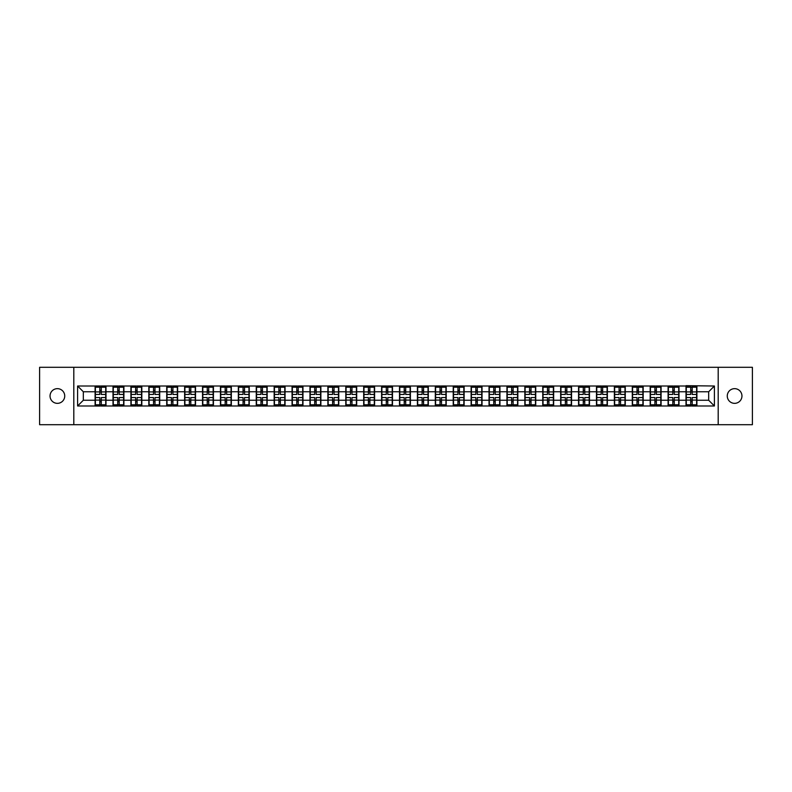 <?xml version="1.0" encoding="UTF-8"?>
<svg xmlns="http://www.w3.org/2000/svg" width="792" height="792" viewBox="0 0 792 792"><rect width="100%" height="100%" fill="white"/><g stroke="black" fill="none" stroke-linecap="round" stroke-linejoin="round"><path stroke-width="1.19" d="M734.61 403.346A7.346 7.346 0 0 1 727.264 396A7.346 7.346 0 0 1 734.61 388.654A7.346 7.346 0 0 1 741.956 396A7.346 7.346 0 0 1 734.61 403.346M57.39 403.346A7.346 7.346 0 0 1 50.044 396A7.346 7.346 0 0 1 57.39 388.654A7.346 7.346 0 0 1 64.736 396A7.346 7.346 0 0 1 57.39 403.346M718.196 424.7L752.4 424.7L752.4 367.3L718.196 367.3L718.196 424.7L73.804 424.7L73.804 367.3L39.6 367.3L39.6 424.7L73.804 424.7M718.196 367.3L73.804 367.3M708.672 400.247L708.672 391.753L696.901 391.753L696.901 400.247L708.672 400.247L714.404 405.989L714.404 386.011L686.001 385.674L686.001 391.753L679.001 391.753L679.001 400.247L686.001 400.247L686.001 391.753M714.404 405.989L77.596 405.989L77.596 386.011L95.099 386.011L95.099 391.753L83.328 391.753L83.328 400.247L95.099 400.247L95.099 391.753M686.001 386.011L95.099 386.011M686.001 400.247L686.001 405.989M679.001 400.247L679.001 405.989M679.001 386.011L679.001 391.753M661.092 400.247L668.092 400.247L668.092 391.753L661.092 391.753L661.092 405.989M668.092 400.247L668.092 405.989M668.092 386.011L668.092 391.753M661.092 386.011L661.092 391.753M643.183 400.247L650.183 400.247L650.183 391.753L643.183 391.753L643.183 405.989M650.183 400.247L650.183 405.989M650.183 386.011L650.183 391.753M643.183 386.011L643.183 391.753M625.274 400.247L632.283 400.247L632.283 391.753L625.274 391.753L625.274 405.989M632.283 400.247L632.283 405.989M632.283 386.011L632.283 391.753M625.274 386.011L625.274 391.753M607.375 400.247L614.374 400.247L614.374 391.753L607.375 391.753L607.375 405.989M614.374 400.247L614.374 405.989M614.374 386.011L614.374 391.753M607.375 386.011L607.375 391.753M589.466 400.247L596.465 400.247L596.465 391.753L589.466 391.753L589.466 405.989M596.465 400.247L596.465 405.989M596.465 386.011L596.465 391.753M589.466 386.011L589.466 391.753M571.557 400.247L578.566 400.247L578.566 391.753L571.557 391.753L571.557 405.989M578.566 400.247L578.566 405.989M578.566 386.011L578.566 391.753M571.557 386.011L571.557 391.753M553.658 400.247L560.657 400.247L560.657 391.753L553.658 391.753L553.658 405.989M560.657 400.247L560.657 405.989M560.657 386.011L560.657 391.753M553.658 386.011L553.658 391.753M535.748 400.247L542.748 400.247L542.748 391.753L535.748 391.753L535.748 405.989M542.748 400.247L542.748 405.989M542.748 386.011L542.748 391.753M535.748 386.011L535.748 391.753M517.839 400.247L524.839 400.247L524.839 391.753L517.839 391.753L517.839 405.989M524.839 400.247L524.839 405.989M524.839 386.011L524.839 391.753M517.839 386.011L517.839 391.753M499.94 400.247L506.939 400.247L506.939 391.753L499.94 391.753L499.94 405.989M506.939 400.247L506.939 405.989M506.939 386.011L506.939 391.753M499.94 386.011L499.94 391.753M482.031 400.247L489.03 400.247L489.03 391.753L482.031 391.753L482.031 405.989M489.03 400.247L489.03 405.989M489.03 386.011L489.03 391.753M482.031 386.011L482.031 391.753M464.122 400.247L471.121 400.247L471.121 391.753L464.122 391.753L464.122 405.989M471.121 400.247L471.121 405.989M471.121 386.011L471.121 391.753M464.122 386.011L464.122 391.753M446.213 400.247L453.222 400.247L453.222 391.753L446.213 391.753L446.213 405.989M453.222 400.247L453.222 405.989M453.222 386.011L453.222 391.753M446.213 386.011L446.213 391.753M428.314 400.247L435.313 400.247L435.313 391.753L428.314 391.753L428.314 405.989M435.313 400.247L435.313 405.989M435.313 386.011L435.313 391.753M428.314 386.011L428.314 391.753M410.404 400.247L417.404 400.247L417.404 391.753L410.404 391.753L410.404 405.989M417.404 400.247L417.404 405.989M417.404 386.011L417.404 391.753M410.404 386.011L410.404 391.753M392.495 400.247L399.505 400.247L399.505 391.753L392.495 391.753L392.495 405.989M399.505 400.247L399.505 405.989M399.505 386.011L399.505 391.753M392.495 386.011L392.495 391.753M374.596 400.247L381.595 400.247L381.595 391.753L374.596 391.753L374.596 405.989M381.595 400.247L381.595 405.989M381.595 386.011L381.595 391.753M374.596 386.011L374.596 391.753M356.687 400.247L363.686 400.247L363.686 391.753L356.687 391.753L356.687 405.989M363.686 400.247L363.686 405.989M363.686 386.011L363.686 391.753M356.687 386.011L356.687 391.753M338.778 400.247L345.787 400.247L345.787 391.753L338.778 391.753L338.778 405.989M345.787 400.247L345.787 405.989M345.787 386.011L345.787 391.753M338.778 386.011L338.778 391.753M320.879 400.247L327.878 400.247L327.878 391.753L320.879 391.753L320.879 405.989M327.878 400.247L327.878 405.989M327.878 386.011L327.878 391.753M320.879 386.011L320.879 391.753M302.97 400.247L309.969 400.247L309.969 391.753L302.97 391.753L302.97 405.989M309.969 400.247L309.969 405.989M309.969 386.011L309.969 391.753M302.97 386.011L302.97 391.753M285.061 400.247L292.06 400.247L292.06 391.753L285.061 391.753L285.061 405.989M292.06 400.247L292.06 405.989M292.06 386.011L292.06 391.753M285.061 386.011L285.061 391.753M267.161 400.247L274.161 400.247L274.161 391.753L267.161 391.753L267.161 405.989M274.161 400.247L274.161 405.989M274.161 386.011L274.161 391.753M267.161 386.011L267.161 391.753M249.252 400.247L256.252 400.247L256.252 391.753L249.252 391.753L249.252 405.989M256.252 400.247L256.252 405.989M256.252 386.011L256.252 391.753M249.252 386.011L249.252 391.753M231.343 400.247L238.343 400.247L238.343 391.753L231.343 391.753L231.343 405.989M238.343 400.247L238.343 405.989M238.343 386.011L238.343 391.753M231.343 386.011L231.343 391.753M213.434 400.247L220.443 400.247L220.443 391.753L213.434 391.753L213.434 405.989M220.443 400.247L220.443 405.989M220.443 386.011L220.443 391.753M213.434 386.011L213.434 391.753M195.535 400.247L202.534 400.247L202.534 391.753L195.535 391.753L195.535 405.989M202.534 400.247L202.534 405.989M202.534 386.011L202.534 391.753M195.535 386.011L195.535 391.753M177.626 400.247L184.625 400.247L184.625 391.753L177.626 391.753L177.626 405.989M184.625 400.247L184.625 405.989M184.625 386.011L184.625 391.753M177.626 386.011L177.626 391.753M159.717 400.247L166.726 400.247L166.726 391.753L159.717 391.753L159.717 405.989M166.726 400.247L166.726 405.989M166.726 386.011L166.726 391.753M159.717 386.011L159.717 391.753M141.817 400.247L148.817 400.247L148.817 391.753L141.817 391.753L141.817 405.989M148.817 400.247L148.817 405.989M148.817 386.011L148.817 391.753M141.817 386.011L141.817 391.753M123.908 400.247L130.908 400.247L130.908 391.753L123.908 391.753L123.908 405.989M130.908 400.247L130.908 405.989M130.908 386.011L130.908 391.753M123.908 386.011L123.908 391.753M105.999 400.247L112.999 400.247L112.999 391.753L105.999 391.753L105.999 405.989M112.999 400.247L112.999 405.989M112.999 386.011L112.999 391.753M105.999 386.011L105.999 391.753M95.099 400.247L95.099 405.989M83.328 400.247L77.596 405.989M77.596 386.011L83.328 391.753M696.901 400.247L696.901 405.989M696.901 386.011L696.901 391.753M714.404 386.011L708.672 391.753M95.386 391.931L99.802 391.931L99.802 385.961L95.386 385.961L95.386 397.554L99.802 397.554L99.802 400.069L101.297 400.059L101.297 397.554L105.712 397.554L105.712 385.961L101.297 385.961L101.297 387.219L105.712 387.219M99.802 390.268L101.297 390.268M101.297 387.387L99.802 387.387M95.386 394.446L99.802 394.446L99.802 391.931L101.297 391.941L101.297 394.446L105.712 394.446M95.386 387.219L99.802 387.219M99.802 404.613L101.297 404.613M99.802 401.732L101.297 401.732M95.386 406.039L99.802 406.039L99.802 404.781L95.386 404.781L95.386 406.039M95.386 397.554L95.386 400.069L99.802 400.069L99.802 404.781M95.386 400.069L95.386 404.781M105.712 397.554L105.712 406.039L101.297 406.039L101.297 404.781L105.712 404.781M105.712 400.069L101.297 400.069L101.297 404.781M105.712 391.931L101.297 391.931L101.297 387.219M113.286 391.931L117.711 391.931L117.711 385.961L113.286 385.961L113.286 397.554L117.711 397.554L117.711 400.069L119.206 400.059L119.206 397.554L123.621 397.554L123.621 385.961L119.206 385.961L119.206 387.219L123.621 387.219M117.711 390.268L119.206 390.268M119.206 387.387L117.711 387.387M113.286 394.446L117.711 394.446L117.711 391.931L119.206 391.941L119.206 394.446L123.621 394.446M113.286 387.219L117.711 387.219M117.711 404.613L119.206 404.613M117.711 401.732L119.206 401.732M113.286 406.039L117.711 406.039L117.711 404.781L113.286 404.781L113.286 406.039M113.286 397.554L113.286 400.069L117.711 400.069L117.711 404.781M113.286 400.069L113.286 404.781M123.621 397.554L123.621 406.039L119.206 406.039L119.206 404.781L123.621 404.781M123.621 400.069L119.206 400.069L119.206 404.781M123.621 391.931L119.206 391.931L119.206 387.219M131.195 391.931L135.62 391.931L135.62 385.961L131.195 385.961L131.195 397.554L135.62 397.554L135.62 400.069L137.105 400.059L137.105 397.554L141.53 397.554L141.53 385.961L137.105 385.961L137.105 387.219L141.53 387.219M135.62 390.268L137.105 390.268M137.105 387.387L135.62 387.387M131.195 394.446L135.62 394.446L135.62 391.931L137.105 391.941L137.105 394.446L141.53 394.446M131.195 387.219L135.62 387.219M135.62 404.613L137.105 404.613M135.62 401.732L137.105 401.732M131.195 406.039L135.62 406.039L135.62 404.781L131.195 404.781L131.195 406.039M131.195 397.554L131.195 400.069L135.62 400.069L135.62 404.781M131.195 400.069L131.195 404.781M141.53 397.554L141.53 406.039L137.105 406.039L137.105 404.781L141.53 404.781M141.53 400.069L137.105 400.069L137.105 404.781M141.53 391.931L137.105 391.931L137.105 387.219M149.104 391.931L153.519 391.931L153.519 385.961L149.104 385.961L149.104 397.554L153.519 397.554L153.519 400.069L155.014 400.059L155.014 397.554L159.43 397.554L159.43 385.961L155.014 385.961L155.014 387.219L159.43 387.219M153.519 390.268L155.014 390.268M155.014 387.387L153.519 387.387M149.104 394.446L153.519 394.446L153.519 391.931L155.014 391.941L155.014 394.446L159.43 394.446M149.104 387.219L153.519 387.219M153.519 404.613L155.014 404.613M153.519 401.732L155.014 401.732M149.104 406.039L153.519 406.039L153.519 404.781L149.104 404.781L149.104 406.039M149.104 397.554L149.104 400.069L153.519 400.069L153.519 404.781M149.104 400.069L149.104 404.781M159.43 397.554L159.43 406.039L155.014 406.039L155.014 404.781L159.43 404.781M159.43 400.069L155.014 400.069L155.014 404.781M159.43 391.931L155.014 391.931L155.014 387.219M167.013 391.931L171.428 391.931L171.428 385.961L167.013 385.961L167.013 397.554L171.428 397.554L171.428 400.069L172.923 400.059L172.923 397.554L177.339 397.554L177.339 385.961L172.923 385.961L172.923 387.219L177.339 387.219M171.428 390.268L172.923 390.268M172.923 387.387L171.428 387.387M167.013 394.446L171.428 394.446L171.428 391.931L172.923 391.941L172.923 394.446L177.339 394.446M167.013 387.219L171.428 387.219M171.428 404.613L172.923 404.613M171.428 401.732L172.923 401.732M167.013 406.039L171.428 406.039L171.428 404.781L167.013 404.781L167.013 406.039M167.013 397.554L167.013 400.069L171.428 400.069L171.428 404.781M167.013 400.069L167.013 404.781M177.339 397.554L177.339 406.039L172.923 406.039L172.923 404.781L177.339 404.781M177.339 400.069L172.923 400.069L172.923 404.781M177.339 391.931L172.923 391.931L172.923 387.219M184.912 391.931L189.338 391.931L189.338 385.961L184.912 385.961L184.912 397.554L189.338 397.554L189.338 400.069L190.822 400.059L190.822 397.554L195.248 397.554L195.248 385.961L190.822 385.961L190.822 387.219L195.248 387.219M189.338 390.268L190.822 390.268M190.822 387.387L189.338 387.387M184.912 394.446L189.338 394.446L189.338 391.931L190.822 391.941L190.822 394.446L195.248 394.446M184.912 387.219L189.338 387.219M189.338 404.613L190.822 404.613M189.338 401.732L190.822 401.732M184.912 406.039L189.338 406.039L189.338 404.781L184.912 404.781L184.912 406.039M184.912 397.554L184.912 400.069L189.338 400.069L189.338 404.781M184.912 400.069L184.912 404.781M195.248 397.554L195.248 406.039L190.822 406.039L190.822 404.781L195.248 404.781M195.248 400.069L190.822 400.069L190.822 404.781M195.248 391.931L190.822 391.931L190.822 387.219M202.821 391.931L207.237 391.931L207.237 385.961L202.821 385.961L202.821 397.554L207.237 397.554L207.237 400.069L208.732 400.059L208.732 397.554L213.147 397.554L213.147 385.961L208.732 385.961L208.732 387.219L213.147 387.219M207.237 390.268L208.732 390.268M208.732 387.387L207.237 387.387M202.821 394.446L207.237 394.446L207.237 391.931L208.732 391.941L208.732 394.446L213.147 394.446M202.821 387.219L207.237 387.219M207.237 404.613L208.732 404.613M207.237 401.732L208.732 401.732M202.821 406.039L207.237 406.039L207.237 404.781L202.821 404.781L202.821 406.039M202.821 397.554L202.821 400.069L207.237 400.069L207.237 404.781M202.821 400.069L202.821 404.781M213.147 397.554L213.147 406.039L208.732 406.039L208.732 404.781L213.147 404.781M213.147 400.069L208.732 400.069L208.732 404.781M213.147 391.931L208.732 391.931L208.732 387.219M220.73 391.931L225.146 391.931L225.146 385.961L220.73 385.961L220.73 397.554L225.146 397.554L225.146 400.069L226.641 400.059L226.641 397.554L231.056 397.554L231.056 385.961L226.641 385.961L226.641 387.219L231.056 387.219M225.146 390.268L226.641 390.268M226.641 387.387L225.146 387.387M220.73 394.446L225.146 394.446L225.146 391.931L226.641 391.941L226.641 394.446L231.056 394.446M220.73 387.219L225.146 387.219M225.146 404.613L226.641 404.613M225.146 401.732L226.641 401.732M220.73 406.039L225.146 406.039L225.146 404.781L220.73 404.781L220.73 406.039M220.73 397.554L220.73 400.069L225.146 400.069L225.146 404.781M220.73 400.069L220.73 404.781M231.056 397.554L231.056 406.039L226.641 406.039L226.641 404.781L231.056 404.781M231.056 400.069L226.641 400.069L226.641 404.781M231.056 391.931L226.641 391.931L226.641 387.219M238.63 391.931L243.055 391.931L243.055 385.961L238.63 385.961L238.63 397.554L243.055 397.554L243.055 400.069L244.54 400.059L244.54 397.554L248.965 397.554L248.965 385.961L244.54 385.961L244.54 387.219L248.965 387.219M243.055 390.268L244.54 390.268M244.54 387.387L243.055 387.387M238.63 394.446L243.055 394.446L243.055 391.931L244.54 391.941L244.54 394.446L248.965 394.446M238.63 387.219L243.055 387.219M243.055 404.613L244.54 404.613M243.055 401.732L244.54 401.732M238.63 406.039L243.055 406.039L243.055 404.781L238.63 404.781L238.63 406.039M238.63 397.554L238.63 400.069L243.055 400.069L243.055 404.781M238.63 400.069L238.63 404.781M248.965 397.554L248.965 406.039L244.54 406.039L244.54 404.781L248.965 404.781M248.965 400.069L244.54 400.069L244.54 404.781M248.965 391.931L244.54 391.931L244.54 387.219M256.539 391.931L260.954 391.931L260.954 385.961L256.539 385.961L256.539 397.554L260.954 397.554L260.954 400.069L262.449 400.059L262.449 397.554L266.874 397.554L266.874 385.961L262.449 385.961L262.449 387.219L266.874 387.219M260.954 390.268L262.449 390.268M262.449 387.387L260.954 387.387M256.539 394.446L260.954 394.446L260.954 391.931L262.449 391.941L262.449 394.446L266.874 394.446M256.539 387.219L260.954 387.219M260.954 404.613L262.449 404.613M260.954 401.732L262.449 401.732M256.539 406.039L260.954 406.039L260.954 404.781L256.539 404.781L256.539 406.039M256.539 397.554L256.539 400.069L260.954 400.069L260.954 404.781M256.539 400.069L256.539 404.781M266.874 397.554L266.874 406.039L262.449 406.039L262.449 404.781L266.874 404.781M266.874 400.069L262.449 400.069L262.449 404.781M266.874 391.931L262.449 391.931L262.449 387.219M274.448 391.931L278.863 391.931L278.863 385.961L274.448 385.961L274.448 397.554L278.863 397.554L278.863 400.069L280.358 400.059L280.358 397.554L284.773 397.554L284.773 385.961L280.358 385.961L280.358 387.219L284.773 387.219M278.863 390.268L280.358 390.268M280.358 387.387L278.863 387.387M274.448 394.446L278.863 394.446L278.863 391.931L280.358 391.941L280.358 394.446L284.773 394.446M274.448 387.219L278.863 387.219M278.863 404.613L280.358 404.613M278.863 401.732L280.358 401.732M274.448 406.039L278.863 406.039L278.863 404.781L274.448 404.781L274.448 406.039M274.448 397.554L274.448 400.069L278.863 400.069L278.863 404.781M274.448 400.069L274.448 404.781M284.773 397.554L284.773 406.039L280.358 406.039L280.358 404.781L284.773 404.781M284.773 400.069L280.358 400.069L280.358 404.781M284.773 391.931L280.358 391.931L280.358 387.219M292.347 391.931L296.772 391.931L296.772 385.961L292.347 385.961L292.347 397.554L296.772 397.554L296.772 400.069L298.267 400.059L298.267 397.554L302.683 397.554L302.683 385.961L298.267 385.961L298.267 387.219L302.683 387.219M296.772 390.268L298.267 390.268M298.267 387.387L296.772 387.387M292.347 394.446L296.772 394.446L296.772 391.931L298.267 391.941L298.267 394.446L302.683 394.446M292.347 387.219L296.772 387.219M296.772 404.613L298.267 404.613M296.772 401.732L298.267 401.732M292.347 406.039L296.772 406.039L296.772 404.781L292.347 404.781L292.347 406.039M292.347 397.554L292.347 400.069L296.772 400.069L296.772 404.781M292.347 400.069L292.347 404.781M302.683 397.554L302.683 406.039L298.267 406.039L298.267 404.781L302.683 404.781M302.683 400.069L298.267 400.069L298.267 404.781M302.683 391.931L298.267 391.931L298.267 387.219M310.256 391.931L314.681 391.931L314.681 385.961L310.256 385.961L310.256 397.554L314.681 397.554L314.681 400.069L316.166 400.059L316.166 397.554L320.592 397.554L320.592 385.961L316.166 385.961L316.166 387.219L320.592 387.219M314.681 390.268L316.166 390.268M316.166 387.387L314.681 387.387M310.256 394.446L314.681 394.446L314.681 391.931L316.166 391.941L316.166 394.446L320.592 394.446M310.256 387.219L314.681 387.219M314.681 404.613L316.166 404.613M314.681 401.732L316.166 401.732M310.256 406.039L314.681 406.039L314.681 404.781L310.256 404.781L310.256 406.039M310.256 397.554L310.256 400.069L314.681 400.069L314.681 404.781M310.256 400.069L310.256 404.781M320.592 397.554L320.592 406.039L316.166 406.039L316.166 404.781L320.592 404.781M320.592 400.069L316.166 400.069L316.166 404.781M320.592 391.931L316.166 391.931L316.166 387.219M328.165 391.931L332.581 391.931L332.581 385.961L328.165 385.961L328.165 397.554L332.581 397.554L332.581 400.069L334.075 400.059L334.075 397.554L338.491 397.554L338.491 385.961L334.075 385.961L334.075 387.219L338.491 387.219M332.581 390.268L334.075 390.268M334.075 387.387L332.581 387.387M328.165 394.446L332.581 394.446L332.581 391.931L334.075 391.941L334.075 394.446L338.491 394.446M328.165 387.219L332.581 387.219M332.581 404.613L334.075 404.613M332.581 401.732L334.075 401.732M328.165 406.039L332.581 406.039L332.581 404.781L328.165 404.781L328.165 406.039M328.165 397.554L328.165 400.069L332.581 400.069L332.581 404.781M328.165 400.069L328.165 404.781M338.491 397.554L338.491 406.039L334.075 406.039L334.075 404.781L338.491 404.781M338.491 400.069L334.075 400.069L334.075 404.781M338.491 391.931L334.075 391.931L334.075 387.219M346.074 391.931L350.49 391.931L350.49 385.961L346.074 385.961L346.074 397.554L350.49 397.554L350.49 400.069L351.985 400.059L351.985 397.554L356.4 397.554L356.4 385.961L351.985 385.961L351.985 387.219L356.4 387.219M350.49 390.268L351.985 390.268M351.985 387.387L350.49 387.387M346.074 394.446L350.49 394.446L350.49 391.931L351.985 391.941L351.985 394.446L356.4 394.446M346.074 387.219L350.49 387.219M350.49 404.613L351.985 404.613M350.49 401.732L351.985 401.732M346.074 406.039L350.49 406.039L350.49 404.781L346.074 404.781L346.074 406.039M346.074 397.554L346.074 400.069L350.49 400.069L350.49 404.781M346.074 400.069L346.074 404.781M356.4 397.554L356.4 406.039L351.985 406.039L351.985 404.781L356.4 404.781M356.4 400.069L351.985 400.069L351.985 404.781M356.4 391.931L351.985 391.931L351.985 387.219M363.974 391.931L368.399 391.931L368.399 385.961L363.974 385.961L363.974 397.554L368.399 397.554L368.399 400.069L369.884 400.059L369.884 397.554L374.309 397.554L374.309 385.961L369.884 385.961L369.884 387.219L374.309 387.219M368.399 390.268L369.884 390.268M369.884 387.387L368.399 387.387M363.974 394.446L368.399 394.446L368.399 391.931L369.884 391.941L369.884 394.446L374.309 394.446M363.974 387.219L368.399 387.219M368.399 404.613L369.884 404.613M368.399 401.732L369.884 401.732M363.974 406.039L368.399 406.039L368.399 404.781L363.974 404.781L363.974 406.039M363.974 397.554L363.974 400.069L368.399 400.069L368.399 404.781M363.974 400.069L363.974 404.781M374.309 397.554L374.309 406.039L369.884 406.039L369.884 404.781L374.309 404.781M374.309 400.069L369.884 400.069L369.884 404.781M374.309 391.931L369.884 391.931L369.884 387.219M381.883 391.931L386.298 391.931L386.298 385.961L381.883 385.961L381.883 397.554L386.298 397.554L386.298 400.069L387.793 400.059L387.793 397.554L392.208 397.554L392.208 385.961L387.793 385.961L387.793 387.219L392.208 387.219M386.298 390.268L387.793 390.268M387.793 387.387L386.298 387.387M381.883 394.446L386.298 394.446L386.298 391.931L387.793 391.941L387.793 394.446L392.208 394.446M381.883 387.219L386.298 387.219M386.298 404.613L387.793 404.613M386.298 401.732L387.793 401.732M381.883 406.039L386.298 406.039L386.298 404.781L381.883 404.781L381.883 406.039M381.883 397.554L381.883 400.069L386.298 400.069L386.298 404.781M381.883 400.069L381.883 404.781M392.208 397.554L392.208 406.039L387.793 406.039L387.793 404.781L392.208 404.781M392.208 400.069L387.793 400.069L387.793 404.781M392.208 391.931L387.793 391.931L387.793 387.219M399.792 391.931L404.207 391.931L404.207 385.961L399.792 385.961L399.792 397.554L404.207 397.554L404.207 400.069L405.702 400.059L405.702 397.554L410.117 397.554L410.117 385.961L405.702 385.961L405.702 387.219L410.117 387.219M404.207 390.268L405.702 390.268M405.702 387.387L404.207 387.387M399.792 394.446L404.207 394.446L404.207 391.931L405.702 391.941L405.702 394.446L410.117 394.446M399.792 387.219L404.207 387.219M404.207 404.613L405.702 404.613M404.207 401.732L405.702 401.732M399.792 406.039L404.207 406.039L404.207 404.781L399.792 404.781L399.792 406.039M399.792 397.554L399.792 400.069L404.207 400.069L404.207 404.781M399.792 400.069L399.792 404.781M410.117 397.554L410.117 406.039L405.702 406.039L405.702 404.781L410.117 404.781M410.117 400.069L405.702 400.069L405.702 404.781M410.117 391.931L405.702 391.931L405.702 387.219M417.691 391.931L422.116 391.931L422.116 385.961L417.691 385.961L417.691 397.554L422.116 397.554L422.116 400.069L423.601 400.059L423.601 397.554L428.026 397.554L428.026 385.961L423.601 385.961L423.601 387.219L428.026 387.219M422.116 390.268L423.601 390.268M423.601 387.387L422.116 387.387M417.691 394.446L422.116 394.446L422.116 391.931L423.601 391.941L423.601 394.446L428.026 394.446M417.691 387.219L422.116 387.219M422.116 404.613L423.601 404.613M422.116 401.732L423.601 401.732M417.691 406.039L422.116 406.039L422.116 404.781L417.691 404.781L417.691 406.039M417.691 397.554L417.691 400.069L422.116 400.069L422.116 404.781M417.691 400.069L417.691 404.781M428.026 397.554L428.026 406.039L423.601 406.039L423.601 404.781L428.026 404.781M428.026 400.069L423.601 400.069L423.601 404.781M428.026 391.931L423.601 391.931L423.601 387.219M435.6 391.931L440.015 391.931L440.015 385.961L435.6 385.961L435.6 397.554L440.015 397.554L440.015 400.069L441.51 400.059L441.51 397.554L445.926 397.554L445.926 385.961L441.51 385.961L441.51 387.219L445.926 387.219M440.015 390.268L441.51 390.268M441.51 387.387L440.015 387.387M435.6 394.446L440.015 394.446L440.015 391.931L441.51 391.941L441.51 394.446L445.926 394.446M435.6 387.219L440.015 387.219M440.015 404.613L441.51 404.613M440.015 401.732L441.51 401.732M435.6 406.039L440.015 406.039L440.015 404.781L435.6 404.781L435.6 406.039M435.6 397.554L435.6 400.069L440.015 400.069L440.015 404.781M435.6 400.069L435.6 404.781M445.926 397.554L445.926 406.039L441.51 406.039L441.51 404.781L445.926 404.781M445.926 400.069L441.51 400.069L441.51 404.781M445.926 391.931L441.51 391.931L441.51 387.219M453.509 391.931L457.925 391.931L457.925 385.961L453.509 385.961L453.509 397.554L457.925 397.554L457.925 400.069L459.419 400.059L459.419 397.554L463.835 397.554L463.835 385.961L459.419 385.961L459.419 387.219L463.835 387.219M457.925 390.268L459.419 390.268M459.419 387.387L457.925 387.387M453.509 394.446L457.925 394.446L457.925 391.931L459.419 391.941L459.419 394.446L463.835 394.446M453.509 387.219L457.925 387.219M457.925 404.613L459.419 404.613M457.925 401.732L459.419 401.732M453.509 406.039L457.925 406.039L457.925 404.781L453.509 404.781L453.509 406.039M453.509 397.554L453.509 400.069L457.925 400.069L457.925 404.781M453.509 400.069L453.509 404.781M463.835 397.554L463.835 406.039L459.419 406.039L459.419 404.781L463.835 404.781M463.835 400.069L459.419 400.069L459.419 404.781M463.835 391.931L459.419 391.931L459.419 387.219M471.408 391.931L475.834 391.931L475.834 385.961L471.408 385.961L471.408 397.554L475.834 397.554L475.834 400.069L477.319 400.059L477.319 397.554L481.744 397.554L481.744 385.961L477.319 385.961L477.319 387.219L481.744 387.219M475.834 390.268L477.319 390.268M477.319 387.387L475.834 387.387M471.408 394.446L475.834 394.446L475.834 391.931L477.319 391.941L477.319 394.446L481.744 394.446M471.408 387.219L475.834 387.219M475.834 404.613L477.319 404.613M475.834 401.732L477.319 401.732M471.408 406.039L475.834 406.039L475.834 404.781L471.408 404.781L471.408 406.039M471.408 397.554L471.408 400.069L475.834 400.069L475.834 404.781M471.408 400.069L471.408 404.781M481.744 397.554L481.744 406.039L477.319 406.039L477.319 404.781L481.744 404.781M481.744 400.069L477.319 400.069L477.319 404.781M481.744 391.931L477.319 391.931L477.319 387.219M489.317 391.931L493.733 391.931L493.733 385.961L489.317 385.961L489.317 397.554L493.733 397.554L493.733 400.069L495.228 400.059L495.228 397.554L499.653 397.554L499.653 385.961L495.228 385.961L495.228 387.219L499.653 387.219M493.733 390.268L495.228 390.268M495.228 387.387L493.733 387.387M489.317 394.446L493.733 394.446L493.733 391.931L495.228 391.941L495.228 394.446L499.653 394.446M489.317 387.219L493.733 387.219M493.733 404.613L495.228 404.613M493.733 401.732L495.228 401.732M489.317 406.039L493.733 406.039L493.733 404.781L489.317 404.781L489.317 406.039M489.317 397.554L489.317 400.069L493.733 400.069L493.733 404.781M489.317 400.069L489.317 404.781M499.653 397.554L499.653 406.039L495.228 406.039L495.228 404.781L499.653 404.781M499.653 400.069L495.228 400.069L495.228 404.781M499.653 391.931L495.228 391.931L495.228 387.219M507.227 391.931L511.642 391.931L511.642 385.961L507.227 385.961L507.227 397.554L511.642 397.554L511.642 400.069L513.137 400.059L513.137 397.554L517.552 397.554L517.552 385.961L513.137 385.961L513.137 387.219L517.552 387.219M511.642 390.268L513.137 390.268M513.137 387.387L511.642 387.387M507.227 394.446L511.642 394.446L511.642 391.931L513.137 391.941L513.137 394.446L517.552 394.446M507.227 387.219L511.642 387.219M511.642 404.613L513.137 404.613M511.642 401.732L513.137 401.732M507.227 406.039L511.642 406.039L511.642 404.781L507.227 404.781L507.227 406.039M507.227 397.554L507.227 400.069L511.642 400.069L511.642 404.781M507.227 400.069L507.227 404.781M517.552 397.554L517.552 406.039L513.137 406.039L513.137 404.781L517.552 404.781M517.552 400.069L513.137 400.069L513.137 404.781M517.552 391.931L513.137 391.931L513.137 387.219M525.126 391.931L529.551 391.931L529.551 385.961L525.126 385.961L525.126 397.554L529.551 397.554L529.551 400.069L531.046 400.059L531.046 397.554L535.461 397.554L535.461 385.961L531.046 385.961L531.046 387.219L535.461 387.219M529.551 390.268L531.046 390.268M531.046 387.387L529.551 387.387M525.126 394.446L529.551 394.446L529.551 391.931L531.046 391.941L531.046 394.446L535.461 394.446M525.126 387.219L529.551 387.219M529.551 404.613L531.046 404.613M529.551 401.732L531.046 401.732M525.126 406.039L529.551 406.039L529.551 404.781L525.126 404.781L525.126 406.039M525.126 397.554L525.126 400.069L529.551 400.069L529.551 404.781M525.126 400.069L525.126 404.781M535.461 397.554L535.461 406.039L531.046 406.039L531.046 404.781L535.461 404.781M535.461 400.069L531.046 400.069L531.046 404.781M535.461 391.931L531.046 391.931L531.046 387.219M543.035 391.931L547.46 391.931L547.46 385.961L543.035 385.961L543.035 397.554L547.46 397.554L547.46 400.069L548.945 400.059L548.945 397.554L553.37 397.554L553.37 385.961L548.945 385.961L548.945 387.219L553.37 387.219M547.46 390.268L548.945 390.268M548.945 387.387L547.46 387.387M543.035 394.446L547.46 394.446L547.46 391.931L548.945 391.941L548.945 394.446L553.37 394.446M543.035 387.219L547.46 387.219M547.46 404.613L548.945 404.613M547.46 401.732L548.945 401.732M543.035 406.039L547.46 406.039L547.46 404.781L543.035 404.781L543.035 406.039M543.035 397.554L543.035 400.069L547.46 400.069L547.46 404.781M543.035 400.069L543.035 404.781M553.37 397.554L553.37 406.039L548.945 406.039L548.945 404.781L553.37 404.781M553.37 400.069L548.945 400.069L548.945 404.781M553.37 391.931L548.945 391.931L548.945 387.219M560.944 391.931L565.359 391.931L565.359 385.961L560.944 385.961L560.944 397.554L565.359 397.554L565.359 400.069L566.854 400.059L566.854 397.554L571.27 397.554L571.27 385.961L566.854 385.961L566.854 387.219L571.27 387.219M565.359 390.268L566.854 390.268M566.854 387.387L565.359 387.387M560.944 394.446L565.359 394.446L565.359 391.931L566.854 391.941L566.854 394.446L571.27 394.446M560.944 387.219L565.359 387.219M565.359 404.613L566.854 404.613M565.359 401.732L566.854 401.732M560.944 406.039L565.359 406.039L565.359 404.781L560.944 404.781L560.944 406.039M560.944 397.554L560.944 400.069L565.359 400.069L565.359 404.781M560.944 400.069L560.944 404.781M571.27 397.554L571.27 406.039L566.854 406.039L566.854 404.781L571.27 404.781M571.27 400.069L566.854 400.069L566.854 404.781M571.27 391.931L566.854 391.931L566.854 387.219M578.853 391.931L583.268 391.931L583.268 385.961L578.853 385.961L578.853 397.554L583.268 397.554L583.268 400.069L584.763 400.059L584.763 397.554L589.179 397.554L589.179 385.961L584.763 385.961L584.763 387.219L589.179 387.219M583.268 390.268L584.763 390.268M584.763 387.387L583.268 387.387M578.853 394.446L583.268 394.446L583.268 391.931L584.763 391.941L584.763 394.446L589.179 394.446M578.853 387.219L583.268 387.219M583.268 404.613L584.763 404.613M583.268 401.732L584.763 401.732M578.853 406.039L583.268 406.039L583.268 404.781L578.853 404.781L578.853 406.039M578.853 397.554L578.853 400.069L583.268 400.069L583.268 404.781M578.853 400.069L578.853 404.781M589.179 397.554L589.179 406.039L584.763 406.039L584.763 404.781L589.179 404.781M589.179 400.069L584.763 400.069L584.763 404.781M589.179 391.931L584.763 391.931L584.763 387.219M596.752 391.931L601.178 391.931L601.178 385.961L596.752 385.961L596.752 397.554L601.178 397.554L601.178 400.069L602.663 400.059L602.663 397.554L607.088 397.554L607.088 385.961L602.663 385.961L602.663 387.219L607.088 387.219M601.178 390.268L602.663 390.268M602.663 387.387L601.178 387.387M596.752 394.446L601.178 394.446L601.178 391.931L602.663 391.941L602.663 394.446L607.088 394.446M596.752 387.219L601.178 387.219M601.178 404.613L602.663 404.613M601.178 401.732L602.663 401.732M596.752 406.039L601.178 406.039L601.178 404.781L596.752 404.781L596.752 406.039M596.752 397.554L596.752 400.069L601.178 400.069L601.178 404.781M596.752 400.069L596.752 404.781M607.088 397.554L607.088 406.039L602.663 406.039L602.663 404.781L607.088 404.781M607.088 400.069L602.663 400.069L602.663 404.781M607.088 391.931L602.663 391.931L602.663 387.219M614.661 391.931L619.077 391.931L619.077 385.961L614.661 385.961L614.661 397.554L619.077 397.554L619.077 400.069L620.572 400.059L620.572 397.554L624.987 397.554L624.987 385.961L620.572 385.961L620.572 387.219L624.987 387.219M619.077 390.268L620.572 390.268M620.572 387.387L619.077 387.387M614.661 394.446L619.077 394.446L619.077 391.931L620.572 391.941L620.572 394.446L624.987 394.446M614.661 387.219L619.077 387.219M619.077 404.613L620.572 404.613M619.077 401.732L620.572 401.732M614.661 406.039L619.077 406.039L619.077 404.781L614.661 404.781L614.661 406.039M614.661 397.554L614.661 400.069L619.077 400.069L619.077 404.781M614.661 400.069L614.661 404.781M624.987 397.554L624.987 406.039L620.572 406.039L620.572 404.781L624.987 404.781M624.987 400.069L620.572 400.069L620.572 404.781M624.987 391.931L620.572 391.931L620.572 387.219M632.57 391.931L636.986 391.931L636.986 385.961L632.57 385.961L632.57 397.554L636.986 397.554L636.986 400.069L638.481 400.059L638.481 397.554L642.896 397.554L642.896 385.961L638.481 385.961L638.481 387.219L642.896 387.219M636.986 390.268L638.481 390.268M638.481 387.387L636.986 387.387M632.57 394.446L636.986 394.446L636.986 391.931L638.481 391.941L638.481 394.446L642.896 394.446M632.57 387.219L636.986 387.219M636.986 404.613L638.481 404.613M636.986 401.732L638.481 401.732M632.57 406.039L636.986 406.039L636.986 404.781L632.57 404.781L632.57 406.039M632.57 397.554L632.57 400.069L636.986 400.069L636.986 404.781M632.57 400.069L632.57 404.781M642.896 397.554L642.896 406.039L638.481 406.039L638.481 404.781L642.896 404.781M642.896 400.069L638.481 400.069L638.481 404.781M642.896 391.931L638.481 391.931L638.481 387.219M650.47 391.931L654.895 391.931L654.895 385.961L650.47 385.961L650.47 397.554L654.895 397.554L654.895 400.069L656.38 400.059L656.38 397.554L660.805 397.554L660.805 385.961L656.38 385.961L656.38 387.219L660.805 387.219M654.895 390.268L656.38 390.268M656.38 387.387L654.895 387.387M650.47 394.446L654.895 394.446L654.895 391.931L656.38 391.941L656.38 394.446L660.805 394.446M650.47 387.219L654.895 387.219M654.895 404.613L656.38 404.613M654.895 401.732L656.38 401.732M650.47 406.039L654.895 406.039L654.895 404.781L650.47 404.781L650.47 406.039M650.47 397.554L650.47 400.069L654.895 400.069L654.895 404.781M650.47 400.069L650.47 404.781M660.805 397.554L660.805 406.039L656.38 406.039L656.38 404.781L660.805 404.781M660.805 400.069L656.38 400.069L656.38 404.781M660.805 391.931L656.38 391.931L656.38 387.219M668.379 391.931L672.794 391.931L672.794 385.961L668.379 385.961L668.379 397.554L672.794 397.554L672.794 400.069L674.289 400.059L674.289 397.554L678.714 397.554L678.714 385.961L674.289 385.961L674.289 387.219L678.714 387.219M672.794 390.268L674.289 390.268M674.289 387.387L672.794 387.387M668.379 394.446L672.794 394.446L672.794 391.931L674.289 391.941L674.289 394.446L678.714 394.446M668.379 387.219L672.794 387.219M672.794 404.613L674.289 404.613M672.794 401.732L674.289 401.732M668.379 406.039L672.794 406.039L672.794 404.781L668.379 404.781L668.379 406.039M668.379 397.554L668.379 400.069L672.794 400.069L672.794 404.781M668.379 400.069L668.379 404.781M678.714 397.554L678.714 406.039L674.289 406.039L674.289 404.781L678.714 404.781M678.714 400.069L674.289 400.069L674.289 404.781M678.714 391.931L674.289 391.931L674.289 387.219M686.288 391.931L690.703 391.931L690.703 385.961L686.288 385.961L686.288 397.554L690.703 397.554L690.703 400.069L692.198 400.059L692.198 397.554L696.613 397.554L696.613 385.961L692.198 385.961L692.198 387.219L696.613 387.219M690.703 390.268L692.198 390.268M692.198 387.387L690.703 387.387M686.288 394.446L690.703 394.446L690.703 391.931L692.198 391.941L692.198 394.446L696.613 394.446M686.288 387.219L690.703 387.219M690.703 404.613L692.198 404.613M690.703 401.732L692.198 401.732M686.288 406.039L690.703 406.039L690.703 404.781L686.288 404.781L686.288 406.039M686.288 397.554L686.288 400.069L690.703 400.069L690.703 404.781M686.288 400.069L686.288 404.781M696.613 397.554L696.613 406.039L692.198 406.039L692.198 404.781L696.613 404.781M696.613 400.069L692.198 400.069L692.198 404.781M696.613 391.931L692.198 391.931L692.198 387.219"/></g></svg>
